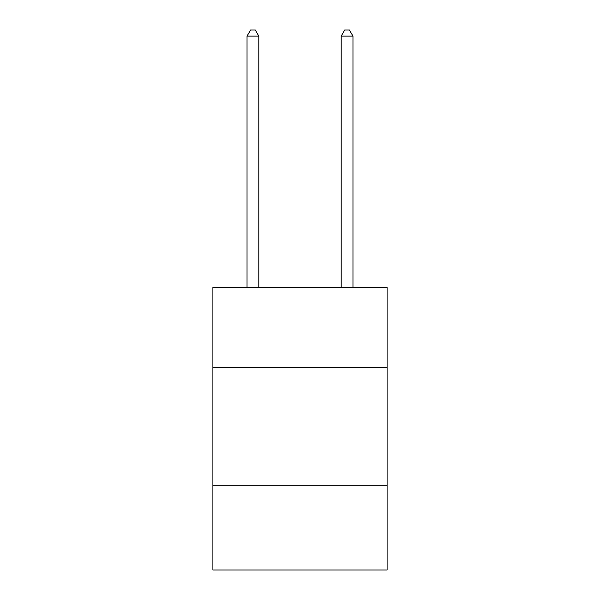 <?xml version="1.0" encoding="UTF-8"?>
<svg xmlns="http://www.w3.org/2000/svg" width="600" height="600" viewBox="0 0 600 600"><rect width="100%" height="100%" fill="white"/><g stroke="black" fill="none" stroke-linecap="round" stroke-linejoin="round"><path stroke-width="0.9" d="M387.097 367.56L387.097 287.528L212.903 287.528L212.903 367.56L387.097 367.56L387.097 570L212.903 570L212.903 367.56M387.097 485.257L212.903 485.257M258.803 287.528L258.803 36.12L247.035 36.12L247.035 287.528M247.035 36.12L250.567 30L255.278 30L258.803 36.12M352.965 287.528L352.965 36.12L341.197 36.12L341.197 287.528M341.197 36.12L344.722 30L349.433 30L352.965 36.12"/></g></svg>
